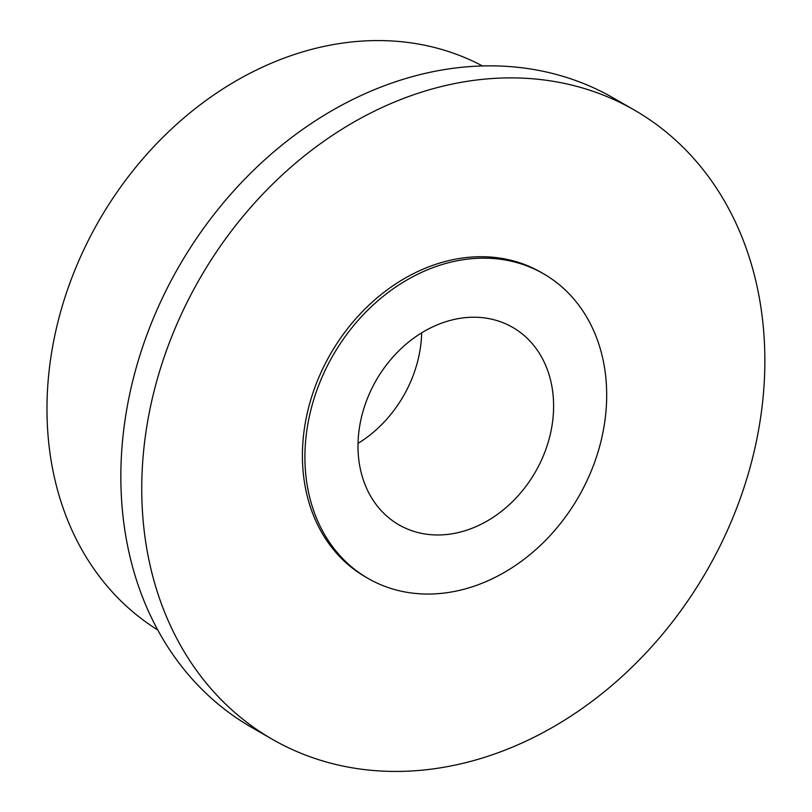 <?xml version="1.0" encoding="UTF-8"?>
<svg xmlns="http://www.w3.org/2000/svg" width="812" height="812" viewBox="0 0 812 812"><rect width="100%" height="100%" fill="white"/><g stroke="black" fill="none" stroke-linecap="round" stroke-linejoin="round"><path stroke-width="1.22" d="M157.69 629.929A325.531 262.388 -60.1 0 1 71.679 278.242A325.531 262.388 -60.1 0 1 381.802 40.6A325.531 262.388 -60.1 0 1 482.49 65.955M272.152 739.194L251.263 727.166A362.974 292.564 -60.1 0 1 146.637 335.539A362.974 292.564 -60.1 0 1 494.173 65.884A362.974 292.564 -60.1 0 1 613.557 98.09L634.446 110.127A362.974 292.564 -60.1 0 1 739.072 501.745A362.974 292.564 -60.1 0 1 391.536 771.4A362.974 292.564 -60.1 0 1 272.152 739.194A362.974 292.564 -60.1 0 1 167.536 347.577A362.974 292.564 -60.1 0 1 515.062 77.922A362.974 292.564 -60.1 0 1 634.446 110.127M425.894 594.029A175.788 141.684 -60.1 0 1 368.08 578.438A175.788 141.684 -60.1 0 1 317.411 388.765A175.788 141.684 -60.1 0 1 485.718 258.175A175.788 141.684 -60.1 0 1 543.532 273.776A175.788 141.684 -60.1 0 1 594.201 463.439A175.788 141.684 -60.1 0 1 425.894 594.029M368.08 578.438L365.573 576.987A175.788 141.684 -60.1 0 1 314.904 387.324A175.788 141.684 -60.1 0 1 483.211 256.734A175.788 141.684 -60.1 0 1 541.036 272.325L543.532 273.776M551.673 427.599A113.934 91.837 -60.1 0 1 398.946 524.836A113.934 91.837 -60.1 0 1 359.939 424.605A113.934 91.837 -60.1 0 1 512.666 327.368A113.934 91.837 -60.1 0 1 551.673 427.599M358.031 443.372A113.934 91.837 119.9 0 0 419.763 351.626A113.934 91.837 119.9 0 0 421.672 332.869"/></g></svg>
